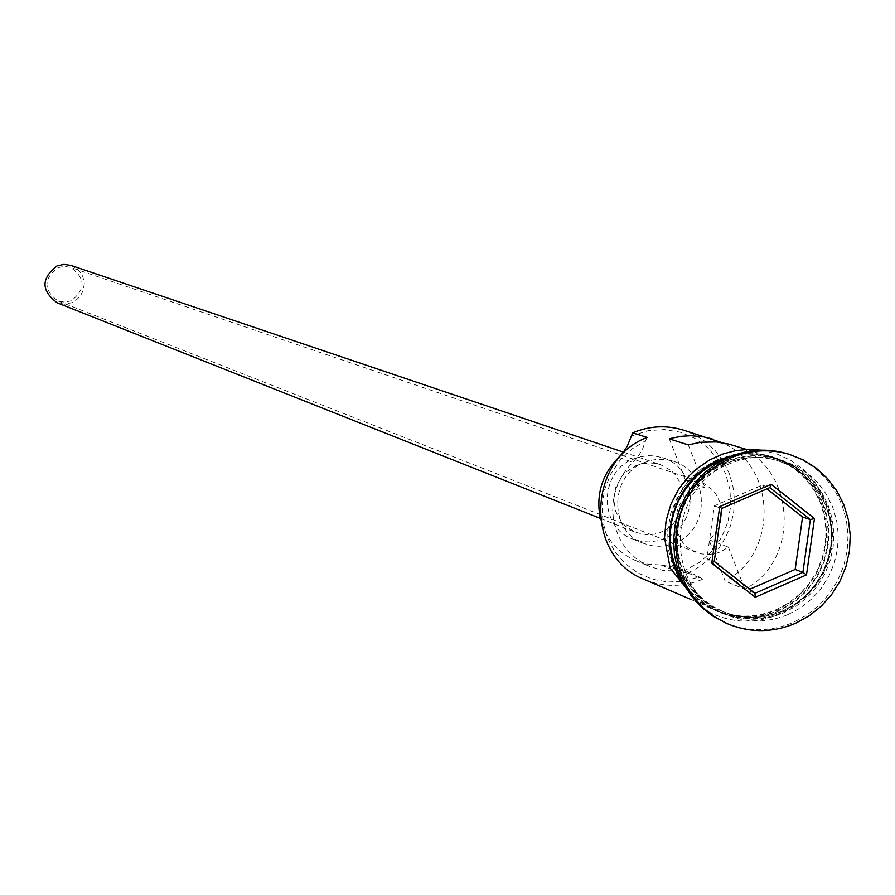 <?xml version="1.0" encoding="UTF-8"?>
<svg xmlns="http://www.w3.org/2000/svg" width="895" height="895" viewBox="0 0 895 895"><rect width="100%" height="100%" fill="white"/><g stroke="black" fill="none" stroke-linecap="round" stroke-linejoin="round"><path stroke-width="0.67" stroke-dasharray="4.47 3.36" d="M631.243 436.055L648.506 430.584L664.493 429.544L680.222 432.184L694.9 438.349L707.8 447.746L718.271 459.885L725.789 474.149L729.996 489.845L730.689 506.167L727.814 522.322L721.538 537.492L712.163 550.94L700.159 561.97L684.283 570.82L687.897 573.024L699.465 566.736L709.824 558.502L718.674 548.59L725.733 537.28L730.801 524.929L733.71 511.906L734.381 498.604L732.792 485.437L728.989 472.806L723.082 461.093L715.239 450.644L705.719 441.794L694.8 434.813L682.818 429.924M71.264 300.809L64.619 302.197L57.951 300.966C43.374 290.058 43.318 278.971 57.783 267.728L64.015 266.363L70.313 267.292C85.629 277.942 85.954 289.119 71.264 300.809M708.918 539.73L728.385 547.147L720.688 551.812L715.519 553.569L708.359 554.531L701.199 553.871L691.063 549.854L686.588 546.532L682.74 542.471L677.347 532.592L675.501 521.36L677.414 510.06L679.73 504.78L682.874 499.958L691.253 492.239L696.254 489.554L704.857 487.148L685.682 480.57L700.091 481.946L704.645 483.926L712.577 489.901L715.765 493.772L720.195 502.811L721.728 512.857L720.218 522.971L718.361 527.759L712.644 536.239L708.918 539.73L725.196 581.179C778.628 553.121 776.569 465.445 721.762 442.6M70.906 265.39L76.88 268.657L81.378 273.78L82.899 276.846L84.275 283.558L83.302 290.349L80.102 296.424L75.057 301.056L72.014 302.644L64.597 304.177L57.168 302.801M635.797 465.691L642.711 463.52L648.069 462.872L655.218 463.308L660.42 464.617L670.97 470.446L675.311 474.674L681.531 485.157L683.221 491.086L683.478 503.46L679.629 515.274L672.134 525.141L667.278 528.967L660.062 532.614L654.458 534.17L646.772 534.751L635.539 532.38L625.504 526.193L621.41 521.863L615.693 511.369L613.735 499.432L615.771 487.439L621.577 476.722L625.706 472.247L635.797 465.691M633.19 459.057L639.321 456.953L647.801 455.678L654.211 455.879L662.524 457.703C698.48 467.772 699.823 525.096 664.47 538.488L657.803 540.748L648.562 541.956L641.603 541.475L632.675 539.014C598.565 527.144 598.889 472.001 633.19 459.057M643.852 462.693L652.142 460.086L658.575 459.28L667.167 459.784L673.42 461.328C709.657 471.464 710.999 529.258 675.367 542.773L666.35 545.547L659.335 546.263L652.321 545.782L643.315 543.299C608.947 531.339 609.271 475.737 643.852 462.693M725.375 462.502C661.383 486.735 659.548 589.525 722.478 613.064C742.906 621.421 763.457 621.287 784.132 612.639L796.494 605.893L807.57 597.066L817.034 586.426L824.597 574.31L830.023 561.064L833.144 547.113L833.883 532.872L832.205 518.776L828.155 505.25L821.856 492.709L813.51 481.532L803.352 472.057L791.706 464.594L778.907 459.359C760.884 454.067 743.04 455.107 725.375 462.502M677.526 515.263C668.207 559.588 682.784 592.009 721.258 612.538C741.675 620.895 762.204 620.75 782.868 612.124L795.219 605.378L806.283 596.551L815.737 585.923L823.288 573.818L828.703 560.594L831.835 546.655L832.563 532.424L830.884 518.339L826.846 504.825L820.558 492.284L812.212 481.118L802.065 471.654L790.419 464.203L777.643 458.967C759.631 453.675 741.798 454.727 724.156 462.111C704.723 470.848 690.459 485.09 681.352 504.836M788.394 614.395L800.79 607.627L811.899 598.766L821.386 588.104L828.96 575.944L834.409 562.664L837.541 548.68L838.279 534.393L836.601 520.252L832.54 506.682L826.23 494.107L817.862 482.897L807.67 473.399L795.991 465.915L783.159 460.668C765.08 455.354 747.191 456.405 729.481 463.811C665.298 488.122 663.452 591.215 726.561 614.82C747.045 623.211 767.664 623.065 788.394 614.395M726.125 623.166C748.433 632.105 770.83 631.848 793.328 622.428L806.876 615.022L819.026 605.356L829.419 593.698L837.72 580.43L843.705 565.931L847.185 550.638L848.046 535.031L846.267 519.559L841.893 504.702L835.069 490.907L825.995 478.601L814.931 468.141L802.211 459.862L788.226 454.011M731.774 444.916C794.626 461.082 803.318 558.715 744.875 589.178L725.196 581.179M776.536 609.517L788.831 602.805L799.861 594.023L809.27 583.439L816.788 571.379L822.181 558.211L825.291 544.339L826.029 530.176L824.351 516.146L820.323 502.688L814.058 490.203L805.746 479.093L795.644 469.674L784.054 462.245L771.322 457.032C753.377 451.762 735.623 452.803 718.058 460.153C654.39 484.251 652.567 586.505 715.183 609.92C735.522 618.244 755.962 618.109 776.536 609.517M687.897 573.024L702.843 579.177L699.185 576.951L683.814 581.235L667.95 582.007L652.388 579.199L637.855 572.934L625.079 563.537L614.664 551.443L607.146 537.224L602.872 521.595L602.066 505.306L604.763 489.14L610.826 473.902L619.989 460.321L631.769 449.077L645.608 440.698L642.487 449.2L638.817 455.443L626.869 468.913L621.756 476.353L617.718 484.43L614.831 493L613.153 501.882L612.717 510.888L613.534 519.827L615.592 528.542L618.837 536.821L623.211 544.529L628.626 551.477L634.958 557.551L642.084 562.619L649.871 566.569L662.568 570.283L675.803 571.099L693.603 574.131L699.185 576.951M681.464 579.244L687.382 587.87L696.914 597.927L708.023 606.083L717.208 610.793C737.558 619.127 758.043 618.993 778.639 610.379L790.956 603.655L801.987 594.862L811.418 584.267L818.947 572.196L824.351 559.006L827.472 545.111L828.199 530.914L826.521 516.874L822.494 503.393L816.218 490.896L807.894 479.765L797.781 470.334L786.168 462.894L770.114 456.741L756.532 454.537L739.27 455.253L725.767 458.598M688.277 444.882L704.857 487.148M669.326 438.886L685.682 480.57M644.501 579.501C663.844 587.411 683.288 587.31 702.843 579.177M645.608 440.698L647.096 437.409M600.097 517.377C605.042 537.75 616.834 552.137 635.484 560.55L648.047 564.23L661.148 565.025L678.757 568.034L684.283 570.82M728.385 547.147L744.875 589.178M766.948 488.849L762.216 485.124L714.322 505.876L706.927 558.558L747.426 590.286L754.921 593.329M747.426 590.286L749.741 589.279M706.927 558.558L714.221 561.433M714.322 505.876L721.661 508.483M762.216 485.124L769.801 487.607M783.159 611.05C762.909 619.508 742.783 619.653 722.757 611.486C660.98 588.451 662.747 487.585 725.532 463.8C742.872 456.551 760.403 455.521 778.113 460.746L790.643 465.892L802.054 473.22L812 482.506L820.178 493.469L826.342 505.776L830.303 519.033L831.947 532.861L831.22 546.823L828.143 560.494L822.818 573.471L815.412 585.352L806.138 595.779L795.275 604.427L783.159 611.05M725.118 463.677C662.356 487.439 660.599 588.284 722.354 611.307C742.369 619.474 762.495 619.329 782.733 610.871L794.849 604.259L805.701 595.611L814.976 585.185L822.382 573.303L827.707 560.337L830.773 546.666L831.5 532.704L829.866 518.887L825.906 505.63L819.753 493.335L811.575 482.371L801.629 473.086L790.218 465.758L777.688 460.612C759.978 455.398 742.458 456.416 725.118 463.677M717.779 459.437L735.03 454.201L752.885 453.027L770.438 455.958L786.806 462.849L801.182 473.354L812.839 486.914L821.207 502.878L825.884 520.42L826.622 538.689L823.4 556.768L816.374 573.751L805.903 588.798L792.489 601.16L776.815 610.222L759.642 615.525L741.843 616.8L724.29 613.981L707.867 607.19L693.412 596.764L681.643 583.227L673.174 567.24L668.42 549.631L667.625 531.261L670.847 513.07L677.918 495.987L688.479 480.872L701.993 468.477L717.779 459.437M684.384 585.151C709.701 616.129 741.205 624.766 778.918 611.095L793.876 602.548L806.82 591.002L817.169 576.973L824.463 561.075L828.356 544.037L828.703 526.618L825.458 509.613L818.78 493.76L808.957 479.798L796.427 468.342L781.76 459.929L765.617 454.94L748.701 453.608L731.808 455.991M619.429 457.636L632.944 462.267M661.148 565.025L675.803 571.099M696.03 552.327L57.951 300.966M623.435 452.12L660.42 464.617M662.524 457.703L673.42 461.328M722.757 611.486L713.651 606.81L705.238 600.914L697.686 593.911L691.119 585.912L685.659 577.051L681.397 567.497L678.421 557.417L676.765 546.979L676.486 536.362L677.571 525.768L679.999 515.386L687.986 497.184L704.242 477.427L725.576 463.811C742.917 456.551 760.426 455.533 778.113 460.746L790.196 465.747L801.596 473.063L811.53 482.349L819.697 493.29L825.85 505.585L829.81 518.843L831.444 532.659L830.728 546.621L827.651 560.292L822.337 573.281L814.92 585.162L805.645 595.589L794.782 604.248L782.678 610.86C762.45 619.318 742.335 619.474 722.354 611.307L722.757 611.486M746.519 449.435L771.322 457.032M773.425 457.681L777.643 458.967M778.907 459.359L783.159 460.668M761.343 450.151L776.401 453.765L790.486 460.198L803.095 469.215L813.801 480.514L822.236 493.682L828.132 508.282L831.265 523.799L831.556 539.707L828.971 555.459L823.624 570.518L815.669 584.368L805.41 596.54L793.171 606.609L779.388 614.227C752.874 624.978 727.467 623.144 703.157 608.757M722.478 613.064L726.561 614.82M717.208 610.793L721.258 612.538M691.354 599.661L715.183 609.92M678.757 568.034L693.603 574.131M635.484 560.55L649.871 566.569M632.675 539.014L643.315 543.299M600.198 518.35L635.539 532.38M700.091 481.946L70.313 267.292"/><path stroke-width="1.34" d="M721.762 442.6L682.818 429.924C665.936 424.957 649.233 425.919 632.709 432.8L647.096 437.409C586.594 460.22 584.938 557.205 644.501 579.501L691.354 599.661M600.198 518.35L57.168 302.801C41.013 290.662 40.969 278.356 57.034 265.893L63.937 264.372L70.906 265.39L623.435 452.12M681.352 504.836L677.526 515.263M788.226 454.011L787.164 453.687C767.462 448.003 747.985 449.2 728.709 457.255L715.653 464.259L703.839 473.365L693.625 484.352L685.279 496.882L679.059 510.62L675.121 525.186L673.588 540.155L674.483 555.124L677.806 569.656L683.433 583.35L691.231 595.835L700.964 606.754L712.353 615.794L726.125 623.166M712.23 438.93L703.201 436.782L690.862 435.72L681.543 436.301L672.335 438.047L669.326 438.886L688.277 444.882L700.673 442.253L716.392 441.94L728.754 444.065L746.519 449.435M725.767 458.598L711.223 465.299L702.944 470.882L695.381 477.449L688.635 484.922L682.818 493.167L678.018 502.073L674.315 511.481L671.753 521.27L670.389 531.283L670.232 541.352L671.284 551.342L673.543 561.087L676.944 570.428L681.464 579.244M795.476 623.323L809.114 615.861L821.33 606.105L831.768 594.358L840.081 580.967L846.055 566.345L849.478 550.94L850.25 535.21L848.359 519.659L843.851 504.746L836.859 490.919L827.595 478.624L816.352 468.219L803.453 460.03L789.3 454.324C769.577 448.641 750.077 449.838 730.779 457.916L717.689 464.919L705.864 474.048L695.639 485.045L687.282 497.598L681.05 511.358L677.101 525.936L675.568 540.938L676.463 555.918L679.786 570.473L685.436 584.189L693.233 596.697L702.978 607.627L714.389 616.689L727.143 623.625C749.764 633.011 772.542 632.91 795.476 623.323M711.771 563.179L719.714 506.604L771.154 484.296L814.472 518.496L806.507 574.87L755.257 597.256L711.771 563.179L714.221 561.433L754.921 593.329L802.893 572.386L810.344 519.615L769.801 487.607L721.661 508.483L714.221 561.433M632.709 432.8L627.339 446.057L623.468 452.076L618.713 457.39L619.429 457.636M600.097 517.377C595.969 494.219 602.178 474.216 618.713 457.39M749.741 589.279L795.163 569.455L802.893 572.386L806.507 574.87M795.163 569.455L802.569 516.963L810.344 519.615L814.472 518.496M802.569 516.963L766.948 488.849M755.257 597.256L754.921 593.329M769.801 487.607L771.154 484.296M719.714 506.604L721.661 508.483M731.808 455.991L719.804 460.086C672.738 478.769 653.988 545.044 684.384 585.151M787.164 453.687L789.3 454.324M703.157 608.757L670.154 568.101L664.526 537.682L666.104 520.61L670.937 504.109L678.846 488.838L689.497 475.424L695.728 469.584L709.69 459.907L723.328 453.843L735.813 450.61L748.589 449.368L761.343 450.151M725.095 622.73L727.143 623.625"/></g></svg>
